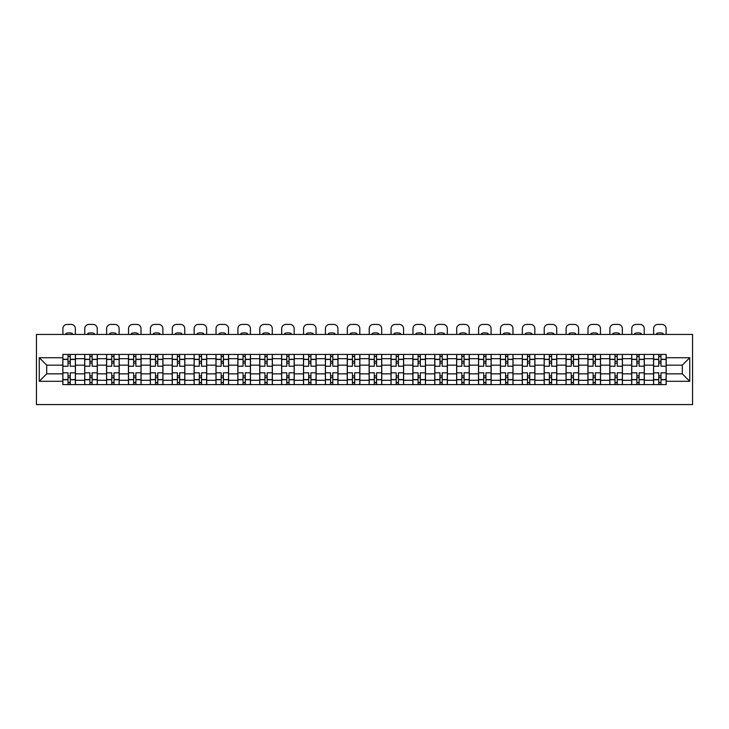 <?xml version="1.0" encoding="UTF-8"?>
<svg xmlns="http://www.w3.org/2000/svg" width="729" height="729" viewBox="0 0 729 729"><rect width="100%" height="100%" fill="white"/><g stroke="black" fill="none" stroke-linecap="round" stroke-linejoin="round"><path stroke-width="1.09" d="M36.45 404.577L692.55 404.577L692.55 334.447L36.45 334.447L36.45 404.577M84.701 384.593L84.701 358.714L75.442 358.714L75.442 384.593M75.442 358.714L75.442 354.44M84.701 358.714L84.701 354.44M97.322 354.44L97.322 384.593M106.58 384.593L106.58 354.44M119.201 354.44L119.201 384.593M128.459 384.593L128.459 354.44M141.08 354.44L141.08 384.593M150.338 384.593L150.338 354.44M162.959 354.44L162.959 384.593M172.217 384.593L172.217 354.44M184.838 354.44L184.838 384.593M194.096 384.593L194.096 354.44M206.717 354.44L206.717 384.593M215.975 384.593L215.975 354.44M228.596 354.44L228.596 384.593M237.854 384.593L237.854 354.44M250.475 354.44L250.475 384.593M259.734 384.593L259.734 354.44M272.354 354.44L272.354 384.593M281.613 384.593L281.613 354.44M294.234 354.44L294.234 384.593M303.492 384.593L303.492 354.44M316.113 354.44L316.113 384.593M325.371 384.593L325.371 354.44M337.992 354.44L337.992 384.593M347.25 384.593L347.25 354.44M359.871 354.44L359.871 384.593M369.129 384.593L369.129 354.44M381.75 354.44L381.75 384.593M391.008 384.593L391.008 354.44M403.629 354.44L403.629 384.593M412.887 384.593L412.887 354.44M425.508 354.44L425.508 384.593M434.766 384.593L434.766 354.44M447.387 354.44L447.387 384.593M456.646 384.593L456.646 354.44M469.266 354.44L469.266 384.593M478.525 384.593L478.525 354.44M491.146 354.44L491.146 384.593M500.404 384.593L500.404 354.44M513.025 354.44L513.025 384.593M522.283 384.593L522.283 354.44M534.904 354.44L534.904 384.593M544.162 384.593L544.162 354.44M556.783 354.44L556.783 384.593M566.041 384.593L566.041 354.44M578.662 354.44L578.662 384.593M587.92 384.593L587.92 354.44M600.541 354.44L600.541 384.593M609.799 384.593L609.799 354.44M622.42 354.44L622.42 384.593M631.679 384.593L631.679 354.44M644.299 354.44L644.299 384.593M653.558 384.593L653.558 354.44M653.558 373.859L644.299 373.859M631.679 373.859L622.42 373.859M609.799 373.859L600.541 373.859M587.92 373.859L578.662 373.859M566.041 373.859L556.783 373.859M544.162 373.859L534.904 373.859M522.283 373.859L513.025 373.859M500.404 373.859L491.146 373.859M478.525 373.859L469.266 373.859M456.646 373.859L447.387 373.859M434.766 373.859L425.508 373.859M412.887 373.859L403.629 373.859M391.008 373.859L381.75 373.859M369.129 373.859L359.871 373.859M347.25 373.859L337.992 373.859M325.371 373.859L316.113 373.859M303.492 373.859L294.234 373.859M281.613 373.859L272.354 373.859M259.734 373.859L250.475 373.859M237.854 373.859L228.596 373.859M215.975 373.859L206.717 373.859M194.096 373.859L184.838 373.859M172.217 373.859L162.959 373.859M150.338 373.859L141.08 373.859M128.459 373.859L119.201 373.859M106.58 373.859L97.322 373.859M84.701 373.859L75.442 373.859M653.558 365.165L644.299 365.165M631.679 365.165L622.42 365.165M609.799 365.165L600.541 365.165M587.92 365.165L578.662 365.165M566.041 365.165L556.783 365.165M544.162 365.165L534.904 365.165M522.283 365.165L513.025 365.165M500.404 365.165L491.146 365.165M478.525 365.165L469.266 365.165M456.646 365.165L447.387 365.165M434.766 365.165L425.508 365.165M412.887 365.165L403.629 365.165M391.008 365.165L381.75 365.165M369.129 365.165L359.871 365.165M347.25 365.165L337.992 365.165M325.371 365.165L316.113 365.165M303.492 365.165L294.234 365.165M281.613 365.165L272.354 365.165M259.734 365.165L250.475 365.165M237.854 365.165L228.596 365.165M215.975 365.165L206.717 365.165M194.096 365.165L184.838 365.165M172.217 365.165L162.959 365.165M150.338 365.165L141.08 365.165M128.459 365.165L119.201 365.165M106.58 365.165L97.322 365.165M84.701 365.165L75.442 365.165M46.692 373.859L62.822 373.859L62.822 365.165L46.692 365.165L46.692 373.859L39.257 381.294L39.257 357.729L62.822 357.729L62.822 365.165M666.178 365.165L666.178 373.859L682.308 373.859L682.308 365.165L666.178 365.165L666.178 354.44L62.822 354.44L62.822 357.729M666.178 357.729L689.743 357.729L689.743 381.294L666.178 381.294L666.178 373.859M62.822 373.859L62.822 384.593L666.178 384.593L666.178 381.294M62.822 381.294L39.257 381.294M70.248 382.488L68.007 382.488M68.007 356.545L70.248 356.545M92.127 382.488L89.886 382.488M89.886 356.545L92.127 356.545M114.006 382.488L111.765 382.488M111.765 356.545L114.006 356.545M135.886 382.488L133.644 382.488M133.644 356.545L135.886 356.545M157.765 382.488L155.523 382.488M155.523 356.545L157.765 356.545M179.644 382.488L177.402 382.488M177.402 356.545L179.644 356.545M201.523 382.488L199.281 382.488M199.281 356.545L201.523 356.545M223.402 382.488L221.16 382.488M221.16 356.545L223.402 356.545M245.281 382.488L243.039 382.488M243.039 356.545L245.281 356.545M267.169 382.488L264.919 382.488M264.919 356.545L267.169 356.545M289.048 382.488L286.798 382.488M286.798 356.545L289.048 356.545M310.928 382.488L308.677 382.488M308.677 356.545L310.928 356.545M332.807 382.488L330.556 382.488M330.556 356.545L332.807 356.545M354.686 382.488L352.435 382.488M352.435 356.545L354.686 356.545M376.565 382.488L374.314 382.488M374.314 356.545L376.565 356.545M398.444 382.488L396.193 382.488M396.193 356.545L398.444 356.545M420.323 382.488L418.072 382.488M418.072 356.545L420.323 356.545M442.202 382.488L439.952 382.488M439.952 356.545L442.202 356.545M464.081 382.488L461.831 382.488M461.831 356.545L464.081 356.545M485.961 382.488L483.719 382.488M483.719 356.545L485.961 356.545M507.84 382.488L505.598 382.488M505.598 356.545L507.84 356.545M529.719 382.488L527.477 382.488M527.477 356.545L529.719 356.545M551.598 382.488L549.356 382.488M549.356 356.545L551.598 356.545M573.477 382.488L571.235 382.488M571.235 356.545L573.477 356.545M595.356 382.488L593.114 382.488M593.114 356.545L595.356 356.545M617.235 382.488L614.994 382.488M614.994 356.545L617.235 356.545M639.114 382.488L636.873 382.488M636.873 356.545L639.114 356.545M660.993 382.488L658.752 382.488M658.752 356.545L660.993 356.545M39.257 357.729L46.692 365.165M682.308 373.859L689.743 381.294M682.308 365.165L689.743 357.729M75.369 384.593L75.369 366.222L70.248 366.222L70.248 354.44M68.007 354.44L68.007 366.222L62.885 366.222L62.885 354.44M75.369 366.222L75.369 354.44M62.885 384.593L62.885 372.811L68.007 372.811L68.007 384.593M70.248 384.593L70.248 372.811L75.369 372.811M68.007 363.133L70.248 363.133M62.885 372.811L62.885 366.222M70.248 375.9L68.007 375.9M70.248 382.771L68.007 382.771M68.007 377.722L70.248 377.722M70.248 361.311L68.007 361.311M68.007 356.262L70.248 356.262M75.369 334.447L75.369 328.633A4.21 4.21 0 0 0 71.16 324.423L67.095 324.423A4.21 4.21 0 0 0 62.885 328.633L62.885 334.447M65.902 334.447L65.902 333.463A8.693 8.693 0 0 1 72.353 333.463L72.353 334.447M97.249 384.593L97.249 366.222L92.127 366.222L92.127 354.44M89.886 354.44L89.886 366.222L84.764 366.222L84.764 354.44M97.249 366.222L97.249 354.44M84.764 384.593L84.764 372.811L89.886 372.811L89.886 384.593M92.127 384.593L92.127 372.811L97.249 372.811M89.886 363.133L92.127 363.133M84.764 372.811L84.764 366.222M92.127 375.9L89.886 375.9M92.127 382.771L89.886 382.771M89.886 377.722L92.127 377.722M92.127 361.311L89.886 361.311M89.886 356.262L92.127 356.262M97.249 334.447L97.249 328.633A4.21 4.21 0 0 0 93.039 324.423L88.974 324.423A4.21 4.21 0 0 0 84.764 328.633L84.764 334.447M87.781 334.447L87.781 333.463A8.693 8.693 0 0 1 94.232 333.463L94.232 334.447M119.128 384.593L119.128 366.222L114.006 366.222L114.006 354.44M111.765 354.44L111.765 366.222L106.644 366.222L106.644 354.44M119.128 366.222L119.128 354.44M106.644 384.593L106.644 372.811L111.765 372.811L111.765 384.593M114.006 384.593L114.006 372.811L119.128 372.811M111.765 363.133L114.006 363.133M106.644 372.811L106.644 366.222M114.006 375.9L111.765 375.9M114.006 382.771L111.765 382.771M111.765 377.722L114.006 377.722M114.006 361.311L111.765 361.311M111.765 356.262L114.006 356.262M119.128 334.447L119.128 328.633A4.21 4.21 0 0 0 114.918 324.423L110.854 324.423A4.21 4.21 0 0 0 106.644 328.633L106.644 334.447M109.66 334.447L109.66 333.463A8.693 8.693 0 0 1 116.111 333.463L116.111 334.447M141.007 384.593L141.007 366.222L135.886 366.222L135.886 354.44M133.644 354.44L133.644 366.222L128.523 366.222L128.523 354.44M141.007 366.222L141.007 354.44M128.523 384.593L128.523 372.811L133.644 372.811L133.644 384.593M135.886 384.593L135.886 372.811L141.007 372.811M133.644 363.133L135.886 363.133M128.523 372.811L128.523 366.222M135.886 375.9L133.644 375.9M135.886 382.771L133.644 382.771M133.644 377.722L135.886 377.722M135.886 361.311L133.644 361.311M133.644 356.262L135.886 356.262M141.007 334.447L141.007 328.633A4.21 4.21 0 0 0 136.797 324.423L132.733 324.423A4.21 4.21 0 0 0 128.523 328.633L128.523 334.447M131.539 334.447L131.539 333.463A8.693 8.693 0 0 1 137.991 333.463L137.991 334.447M162.886 384.593L162.886 366.222L157.765 366.222L157.765 354.44M155.523 354.44L155.523 366.222L150.402 366.222L150.402 354.44M162.886 366.222L162.886 354.44M150.402 384.593L150.402 372.811L155.523 372.811L155.523 384.593M157.765 384.593L157.765 372.811L162.886 372.811M155.523 363.133L157.765 363.133M150.402 372.811L150.402 366.222M157.765 375.9L155.523 375.9M157.765 382.771L155.523 382.771M155.523 377.722L157.765 377.722M157.765 361.311L155.523 361.311M155.523 356.262L157.765 356.262M162.886 334.447L162.886 328.633A4.21 4.21 0 0 0 158.676 324.423L154.612 324.423A4.21 4.21 0 0 0 150.402 328.633L150.402 334.447M153.418 334.447L153.418 333.463A8.693 8.693 0 0 1 159.87 333.463L159.87 334.447M184.765 384.593L184.765 366.222L179.644 366.222L179.644 354.44M177.402 354.44L177.402 366.222L172.281 366.222L172.281 354.44M184.765 366.222L184.765 354.44M172.281 384.593L172.281 372.811L177.402 372.811L177.402 384.593M179.644 384.593L179.644 372.811L184.765 372.811M177.402 363.133L179.644 363.133M172.281 372.811L172.281 366.222M179.644 375.9L177.402 375.9M179.644 382.771L177.402 382.771M177.402 377.722L179.644 377.722M179.644 361.311L177.402 361.311M177.402 356.262L179.644 356.262M184.765 334.447L184.765 328.633A4.21 4.21 0 0 0 180.555 324.423L176.491 324.423A4.21 4.21 0 0 0 172.281 328.633L172.281 334.447M175.297 334.447L175.297 333.463A8.693 8.693 0 0 1 181.749 333.463L181.749 334.447M206.644 384.593L206.644 366.222L201.523 366.222L201.523 354.44M199.281 354.44L199.281 366.222L194.16 366.222L194.16 354.44M206.644 366.222L206.644 354.44M194.16 384.593L194.16 372.811L199.281 372.811L199.281 384.593M201.523 384.593L201.523 372.811L206.644 372.811M199.281 363.133L201.523 363.133M194.16 372.811L194.16 366.222M201.523 375.9L199.281 375.9M201.523 382.771L199.281 382.771M199.281 377.722L201.523 377.722M201.523 361.311L199.281 361.311M199.281 356.262L201.523 356.262M206.644 334.447L206.644 328.633A4.21 4.21 0 0 0 202.434 324.423L198.37 324.423A4.21 4.21 0 0 0 194.16 328.633L194.16 334.447M197.176 334.447L197.176 333.463A8.693 8.693 0 0 1 203.628 333.463L203.628 334.447M228.523 384.593L228.523 366.222L223.402 366.222L223.402 354.44M221.16 354.44L221.16 366.222L216.039 366.222L216.039 354.44M228.523 366.222L228.523 354.44M216.039 384.593L216.039 372.811L221.16 372.811L221.16 384.593M223.402 384.593L223.402 372.811L228.523 372.811M221.16 363.133L223.402 363.133M216.039 372.811L216.039 366.222M223.402 375.9L221.16 375.9M223.402 382.771L221.16 382.771M221.16 377.722L223.402 377.722M223.402 361.311L221.16 361.311M221.16 356.262L223.402 356.262M228.523 334.447L228.523 328.633A4.21 4.21 0 0 0 224.322 324.423L220.249 324.423A4.21 4.21 0 0 0 216.039 328.633L216.039 334.447M219.055 334.447L219.055 333.463A8.693 8.693 0 0 1 225.507 333.463L225.507 334.447M250.402 384.593L250.402 366.222L245.281 366.222L245.281 354.44M243.039 354.44L243.039 366.222L237.918 366.222L237.918 354.44M250.402 366.222L250.402 354.44M237.918 384.593L237.918 372.811L243.039 372.811L243.039 384.593M245.281 384.593L245.281 372.811L250.402 372.811M243.039 363.133L245.281 363.133M237.918 372.811L237.918 366.222M245.281 375.9L243.039 375.9M245.281 382.771L243.039 382.771M243.039 377.722L245.281 377.722M245.281 361.311L243.039 361.311M243.039 356.262L245.281 356.262M250.402 334.447L250.402 328.633A4.21 4.21 0 0 0 246.202 324.423L242.128 324.423A4.21 4.21 0 0 0 237.918 328.633L237.918 334.447M240.934 334.447L240.934 333.463A8.693 8.693 0 0 1 247.386 333.463L247.386 334.447M272.281 384.593L272.281 366.222L267.169 366.222L267.169 354.44M264.919 354.44L264.919 366.222L259.797 366.222L259.797 354.44M272.281 366.222L272.281 354.44M259.797 384.593L259.797 372.811L264.919 372.811L264.919 384.593M267.169 384.593L267.169 372.811L272.281 372.811M264.919 363.133L267.169 363.133M259.797 372.811L259.797 366.222M267.169 375.9L264.919 375.9M267.169 382.771L264.919 382.771M264.919 377.722L267.169 377.722M267.169 361.311L264.919 361.311M264.919 356.262L267.169 356.262M272.281 334.447L272.281 328.633A4.21 4.21 0 0 0 268.081 324.423L264.007 324.423A4.21 4.21 0 0 0 259.797 328.633L259.797 334.447M262.814 334.447L262.814 333.463A8.693 8.693 0 0 1 269.265 333.463L269.265 334.447M294.161 384.593L294.161 366.222L289.048 366.222L289.048 354.44M286.798 354.44L286.798 366.222L281.686 366.222L281.686 354.44M294.161 366.222L294.161 354.44M281.686 384.593L281.686 372.811L286.798 372.811L286.798 384.593M289.048 384.593L289.048 372.811L294.161 372.811M286.798 363.133L289.048 363.133M281.686 372.811L281.686 366.222M289.048 375.9L286.798 375.9M289.048 382.771L286.798 382.771M286.798 377.722L289.048 377.722M289.048 361.311L286.798 361.311M286.798 356.262L289.048 356.262M294.161 334.447L294.161 328.633A4.21 4.21 0 0 0 289.96 324.423L285.886 324.423A4.21 4.21 0 0 0 281.686 328.633L281.686 334.447M284.693 334.447L284.693 333.463A8.693 8.693 0 0 1 291.144 333.463L291.144 334.447M316.04 384.593L316.04 366.222L310.928 366.222L310.928 354.44M308.677 354.44L308.677 366.222L303.565 366.222L303.565 354.44M316.04 366.222L316.04 354.44M303.565 384.593L303.565 372.811L308.677 372.811L308.677 384.593M310.928 384.593L310.928 372.811L316.04 372.811M308.677 363.133L310.928 363.133M303.565 372.811L303.565 366.222M310.928 375.9L308.677 375.9M310.928 382.771L308.677 382.771M308.677 377.722L310.928 377.722M310.928 361.311L308.677 361.311M308.677 356.262L310.928 356.262M316.04 334.447L316.04 328.633A4.21 4.21 0 0 0 311.839 324.423L307.766 324.423A4.21 4.21 0 0 0 303.565 328.633L303.565 334.447M306.572 334.447L306.572 333.463A8.693 8.693 0 0 1 313.023 333.463L313.023 334.447M337.919 384.593L337.919 366.222L332.807 366.222L332.807 354.44M330.556 354.44L330.556 366.222L325.444 366.222L325.444 354.44M337.919 366.222L337.919 354.44M325.444 384.593L325.444 372.811L330.556 372.811L330.556 384.593M332.807 384.593L332.807 372.811L337.919 372.811M330.556 363.133L332.807 363.133M325.444 372.811L325.444 366.222M332.807 375.9L330.556 375.9M332.807 382.771L330.556 382.771M330.556 377.722L332.807 377.722M332.807 361.311L330.556 361.311M330.556 356.262L332.807 356.262M337.919 334.447L337.919 328.633A4.21 4.21 0 0 0 333.718 324.423L329.645 324.423A4.21 4.21 0 0 0 325.444 328.633L325.444 334.447M328.451 334.447L328.451 333.463A8.693 8.693 0 0 1 334.903 333.463L334.903 334.447M359.798 384.593L359.798 366.222L354.686 366.222L354.686 354.44M352.435 354.44L352.435 366.222L347.323 366.222L347.323 354.44M359.798 366.222L359.798 354.44M347.323 384.593L347.323 372.811L352.435 372.811L352.435 384.593M354.686 384.593L354.686 372.811L359.798 372.811M352.435 363.133L354.686 363.133M347.323 372.811L347.323 366.222M354.686 375.9L352.435 375.9M354.686 382.771L352.435 382.771M352.435 377.722L354.686 377.722M354.686 361.311L352.435 361.311M352.435 356.262L354.686 356.262M359.798 334.447L359.798 328.633A4.21 4.21 0 0 0 355.597 324.423L351.524 324.423A4.21 4.21 0 0 0 347.323 328.633L347.323 334.447M350.33 334.447L350.33 333.463A8.693 8.693 0 0 1 356.782 333.463L356.782 334.447M381.677 384.593L381.677 366.222L376.565 366.222L376.565 354.44M374.314 354.44L374.314 366.222L369.202 366.222L369.202 354.44M381.677 366.222L381.677 354.44M369.202 384.593L369.202 372.811L374.314 372.811L374.314 384.593M376.565 384.593L376.565 372.811L381.677 372.811M374.314 363.133L376.565 363.133M369.202 372.811L369.202 366.222M376.565 375.9L374.314 375.9M376.565 382.771L374.314 382.771M374.314 377.722L376.565 377.722M376.565 361.311L374.314 361.311M374.314 356.262L376.565 356.262M381.677 334.447L381.677 328.633A4.21 4.21 0 0 0 377.476 324.423L373.403 324.423A4.21 4.21 0 0 0 369.202 328.633L369.202 334.447M372.218 334.447L372.218 333.463A8.693 8.693 0 0 1 378.67 333.463L378.67 334.447M403.556 384.593L403.556 366.222L398.444 366.222L398.444 354.44M396.193 354.44L396.193 366.222L391.081 366.222L391.081 354.44M403.556 366.222L403.556 354.44M391.081 384.593L391.081 372.811L396.193 372.811L396.193 384.593M398.444 384.593L398.444 372.811L403.556 372.811M396.193 363.133L398.444 363.133M391.081 372.811L391.081 366.222M398.444 375.9L396.193 375.9M398.444 382.771L396.193 382.771M396.193 377.722L398.444 377.722M398.444 361.311L396.193 361.311M396.193 356.262L398.444 356.262M403.556 334.447L403.556 328.633A4.21 4.21 0 0 0 399.355 324.423L395.282 324.423A4.21 4.21 0 0 0 391.081 328.633L391.081 334.447M394.097 334.447L394.097 333.463A8.693 8.693 0 0 1 400.549 333.463L400.549 334.447M425.435 384.593L425.435 366.222L420.323 366.222L420.323 354.44M418.072 354.44L418.072 366.222L412.96 366.222L412.96 354.44M425.435 366.222L425.435 354.44M412.96 384.593L412.96 372.811L418.072 372.811L418.072 384.593M420.323 384.593L420.323 372.811L425.435 372.811M418.072 363.133L420.323 363.133M412.96 372.811L412.96 366.222M420.323 375.9L418.072 375.9M420.323 382.771L418.072 382.771M418.072 377.722L420.323 377.722M420.323 361.311L418.072 361.311M418.072 356.262L420.323 356.262M425.435 334.447L425.435 328.633A4.21 4.21 0 0 0 421.234 324.423L417.161 324.423A4.21 4.21 0 0 0 412.96 328.633L412.96 334.447M415.977 334.447L415.977 333.463A8.693 8.693 0 0 1 422.428 333.463L422.428 334.447M447.314 384.593L447.314 366.222L442.202 366.222L442.202 354.44M439.952 354.44L439.952 366.222L434.839 366.222L434.839 354.44M447.314 366.222L447.314 354.44M434.839 384.593L434.839 372.811L439.952 372.811L439.952 384.593M442.202 384.593L442.202 372.811L447.314 372.811M439.952 363.133L442.202 363.133M434.839 372.811L434.839 366.222M442.202 375.9L439.952 375.9M442.202 382.771L439.952 382.771M439.952 377.722L442.202 377.722M442.202 361.311L439.952 361.311M439.952 356.262L442.202 356.262M447.314 334.447L447.314 328.633A4.21 4.21 0 0 0 443.114 324.423L439.04 324.423A4.21 4.21 0 0 0 434.839 328.633L434.839 334.447M437.856 334.447L437.856 333.463A8.693 8.693 0 0 1 444.307 333.463L444.307 334.447M469.203 384.593L469.203 366.222L464.081 366.222L464.081 354.44M461.831 354.44L461.831 366.222L456.719 366.222L456.719 354.44M469.203 366.222L469.203 354.44M456.719 384.593L456.719 372.811L461.831 372.811L461.831 384.593M464.081 384.593L464.081 372.811L469.203 372.811M461.831 363.133L464.081 363.133M456.719 372.811L456.719 366.222M464.081 375.9L461.831 375.9M464.081 382.771L461.831 382.771M461.831 377.722L464.081 377.722M464.081 361.311L461.831 361.311M461.831 356.262L464.081 356.262M469.203 334.447L469.203 328.633A4.21 4.21 0 0 0 464.993 324.423L460.919 324.423A4.21 4.21 0 0 0 456.719 328.633L456.719 334.447M459.735 334.447L459.735 333.463A8.693 8.693 0 0 1 466.186 333.463L466.186 334.447M491.082 384.593L491.082 366.222L485.961 366.222L485.961 354.44M483.719 354.44L483.719 366.222L478.598 366.222L478.598 354.44M491.082 366.222L491.082 354.44M478.598 384.593L478.598 372.811L483.719 372.811L483.719 384.593M485.961 384.593L485.961 372.811L491.082 372.811M483.719 363.133L485.961 363.133M478.598 372.811L478.598 366.222M485.961 375.9L483.719 375.9M485.961 382.771L483.719 382.771M483.719 377.722L485.961 377.722M485.961 361.311L483.719 361.311M483.719 356.262L485.961 356.262M491.082 334.447L491.082 328.633A4.21 4.21 0 0 0 486.872 324.423L482.798 324.423A4.21 4.21 0 0 0 478.598 328.633L478.598 334.447M481.614 334.447L481.614 333.463A8.693 8.693 0 0 1 488.066 333.463L488.066 334.447M512.961 384.593L512.961 366.222L507.84 366.222L507.84 354.44M505.598 354.44L505.598 366.222L500.477 366.222L500.477 354.44M512.961 366.222L512.961 354.44M500.477 384.593L500.477 372.811L505.598 372.811L505.598 384.593M507.84 384.593L507.84 372.811L512.961 372.811M505.598 363.133L507.84 363.133M500.477 372.811L500.477 366.222M507.84 375.9L505.598 375.9M507.84 382.771L505.598 382.771M505.598 377.722L507.84 377.722M507.84 361.311L505.598 361.311M505.598 356.262L507.84 356.262M512.961 334.447L512.961 328.633A4.21 4.21 0 0 0 508.751 324.423L504.678 324.423A4.21 4.21 0 0 0 500.477 328.633L500.477 334.447M503.493 334.447L503.493 333.463A8.693 8.693 0 0 1 509.945 333.463L509.945 334.447M534.84 384.593L534.84 366.222L529.719 366.222L529.719 354.44M527.477 354.44L527.477 366.222L522.356 366.222L522.356 354.44M534.84 366.222L534.84 354.44M522.356 384.593L522.356 372.811L527.477 372.811L527.477 384.593M529.719 384.593L529.719 372.811L534.84 372.811M527.477 363.133L529.719 363.133M522.356 372.811L522.356 366.222M529.719 375.9L527.477 375.9M529.719 382.771L527.477 382.771M527.477 377.722L529.719 377.722M529.719 361.311L527.477 361.311M527.477 356.262L529.719 356.262M534.84 334.447L534.84 328.633A4.21 4.21 0 0 0 530.63 324.423L526.566 324.423A4.21 4.21 0 0 0 522.356 328.633L522.356 334.447M525.372 334.447L525.372 333.463A8.693 8.693 0 0 1 531.824 333.463L531.824 334.447M556.719 384.593L556.719 366.222L551.598 366.222L551.598 354.44M549.356 354.44L549.356 366.222L544.235 366.222L544.235 354.44M556.719 366.222L556.719 354.44M544.235 384.593L544.235 372.811L549.356 372.811L549.356 384.593M551.598 384.593L551.598 372.811L556.719 372.811M549.356 363.133L551.598 363.133M544.235 372.811L544.235 366.222M551.598 375.9L549.356 375.9M551.598 382.771L549.356 382.771M549.356 377.722L551.598 377.722M551.598 361.311L549.356 361.311M549.356 356.262L551.598 356.262M556.719 334.447L556.719 328.633A4.21 4.21 0 0 0 552.509 324.423L548.445 324.423A4.21 4.21 0 0 0 544.235 328.633L544.235 334.447M547.251 334.447L547.251 333.463A8.693 8.693 0 0 1 553.703 333.463L553.703 334.447M578.598 384.593L578.598 366.222L573.477 366.222L573.477 354.44M571.235 354.44L571.235 366.222L566.114 366.222L566.114 354.44M578.598 366.222L578.598 354.44M566.114 384.593L566.114 372.811L571.235 372.811L571.235 384.593M573.477 384.593L573.477 372.811L578.598 372.811M571.235 363.133L573.477 363.133M566.114 372.811L566.114 366.222M573.477 375.9L571.235 375.9M573.477 382.771L571.235 382.771M571.235 377.722L573.477 377.722M573.477 361.311L571.235 361.311M571.235 356.262L573.477 356.262M578.598 334.447L578.598 328.633A4.21 4.21 0 0 0 574.388 324.423L570.324 324.423A4.21 4.21 0 0 0 566.114 328.633L566.114 334.447M569.13 334.447L569.13 333.463A8.693 8.693 0 0 1 575.582 333.463L575.582 334.447M600.477 384.593L600.477 366.222L595.356 366.222L595.356 354.44M593.114 354.44L593.114 366.222L587.993 366.222L587.993 354.44M600.477 366.222L600.477 354.44M587.993 384.593L587.993 372.811L593.114 372.811L593.114 384.593M595.356 384.593L595.356 372.811L600.477 372.811M593.114 363.133L595.356 363.133M587.993 372.811L587.993 366.222M595.356 375.9L593.114 375.9M595.356 382.771L593.114 382.771M593.114 377.722L595.356 377.722M595.356 361.311L593.114 361.311M593.114 356.262L595.356 356.262M600.477 334.447L600.477 328.633A4.21 4.21 0 0 0 596.267 324.423L592.203 324.423A4.21 4.21 0 0 0 587.993 328.633L587.993 334.447M591.009 334.447L591.009 333.463A8.693 8.693 0 0 1 597.461 333.463L597.461 334.447M622.356 384.593L622.356 366.222L617.235 366.222L617.235 354.44M614.994 354.44L614.994 366.222L609.872 366.222L609.872 354.44M622.356 366.222L622.356 354.44M609.872 384.593L609.872 372.811L614.994 372.811L614.994 384.593M617.235 384.593L617.235 372.811L622.356 372.811M614.994 363.133L617.235 363.133M609.872 372.811L609.872 366.222M617.235 375.9L614.994 375.9M617.235 382.771L614.994 382.771M614.994 377.722L617.235 377.722M617.235 361.311L614.994 361.311M614.994 356.262L617.235 356.262M622.356 334.447L622.356 328.633A4.21 4.21 0 0 0 618.146 324.423L614.082 324.423A4.21 4.21 0 0 0 609.872 328.633L609.872 334.447M612.889 334.447L612.889 333.463A8.693 8.693 0 0 1 619.34 333.463L619.34 334.447M644.236 384.593L644.236 366.222L639.114 366.222L639.114 354.44M636.873 354.44L636.873 366.222L631.751 366.222L631.751 354.44M644.236 366.222L644.236 354.44M631.751 384.593L631.751 372.811L636.873 372.811L636.873 384.593M639.114 384.593L639.114 372.811L644.236 372.811M636.873 363.133L639.114 363.133M631.751 372.811L631.751 366.222M639.114 375.9L636.873 375.9M639.114 382.771L636.873 382.771M636.873 377.722L639.114 377.722M639.114 361.311L636.873 361.311M636.873 356.262L639.114 356.262M644.236 334.447L644.236 328.633A4.21 4.21 0 0 0 640.026 324.423L635.961 324.423A4.21 4.21 0 0 0 631.751 328.633L631.751 334.447M634.768 334.447L634.768 333.463A8.693 8.693 0 0 1 641.219 333.463L641.219 334.447M666.115 384.593L666.115 366.222L660.993 366.222L660.993 354.44M658.752 354.44L658.752 366.222L653.631 366.222L653.631 354.44M666.115 366.222L666.115 354.44M653.631 384.593L653.631 372.811L658.752 372.811L658.752 384.593M660.993 384.593L660.993 372.811L666.115 372.811M658.752 363.133L660.993 363.133M653.631 372.811L653.631 366.222M660.993 375.9L658.752 375.9M660.993 382.771L658.752 382.771M658.752 377.722L660.993 377.722M660.993 361.311L658.752 361.311M658.752 356.262L660.993 356.262M666.115 334.447L666.115 328.633A4.21 4.21 0 0 0 661.905 324.423L657.84 324.423A4.21 4.21 0 0 0 653.631 328.633L653.631 334.447M656.647 334.447L656.647 333.463A8.693 8.693 0 0 1 663.098 333.463L663.098 334.447M631.679 358.714L622.42 358.714M609.799 358.714L600.541 358.714M587.92 358.714L578.662 358.714M566.041 358.714L556.783 358.714M544.162 358.714L534.904 358.714M522.283 358.714L513.025 358.714M500.404 358.714L491.146 358.714M478.525 358.714L469.266 358.714M456.646 358.714L447.387 358.714M434.766 358.714L425.508 358.714M412.887 358.714L403.629 358.714M391.008 358.714L381.75 358.714M369.129 358.714L359.871 358.714M347.25 358.714L337.992 358.714M325.371 358.714L316.113 358.714M303.492 358.714L294.234 358.714M281.613 358.714L272.354 358.714M259.734 358.714L250.475 358.714M237.854 358.714L228.596 358.714M215.975 358.714L206.717 358.714M194.096 358.714L184.838 358.714M172.217 358.714L162.959 358.714M150.338 358.714L141.08 358.714M128.459 358.714L119.201 358.714M106.58 358.714L97.322 358.714M653.558 358.714L644.299 358.714M631.679 380.31L622.42 380.31M609.799 380.31L600.541 380.31M587.92 380.31L578.662 380.31M566.041 380.31L556.783 380.31M544.162 380.31L534.904 380.31M522.283 380.31L513.025 380.31M500.404 380.31L491.146 380.31M478.525 380.31L469.266 380.31M456.646 380.31L447.387 380.31M434.766 380.31L425.508 380.31M412.887 380.31L403.629 380.31M391.008 380.31L381.75 380.31M369.129 380.31L359.871 380.31M347.25 380.31L337.992 380.31M325.371 380.31L316.113 380.31M303.492 380.31L294.234 380.31M281.613 380.31L272.354 380.31M259.734 380.31L250.475 380.31M237.854 380.31L228.596 380.31M215.975 380.31L206.717 380.31M194.096 380.31L184.838 380.31M172.217 380.31L162.959 380.31M150.338 380.31L141.08 380.31M128.459 380.31L119.201 380.31M106.58 380.31L97.322 380.31M84.701 380.31L75.442 380.31M653.558 380.31L644.299 380.31M75.369 359.279L70.248 359.279M68.007 359.279L62.885 359.279M68.007 359.461L62.885 359.461M68.007 379.563L62.885 379.563M68.007 379.754L62.885 379.754M75.369 379.754L70.248 379.754M75.369 359.461L70.248 359.461M75.369 379.563L70.248 379.563M97.249 359.279L92.127 359.279M89.886 359.279L84.764 359.279M89.886 359.461L84.764 359.461M89.886 379.563L84.764 379.563M89.886 379.754L84.764 379.754M97.249 379.754L92.127 379.754M97.249 359.461L92.127 359.461M97.249 379.563L92.127 379.563M119.128 359.279L114.006 359.279M111.765 359.279L106.644 359.279M111.765 359.461L106.644 359.461M111.765 379.563L106.644 379.563M111.765 379.754L106.644 379.754M119.128 379.754L114.006 379.754M119.128 359.461L114.006 359.461M119.128 379.563L114.006 379.563M141.007 359.279L135.886 359.279M133.644 359.279L128.523 359.279M133.644 359.461L128.523 359.461M133.644 379.563L128.523 379.563M133.644 379.754L128.523 379.754M141.007 379.754L135.886 379.754M141.007 359.461L135.886 359.461M141.007 379.563L135.886 379.563M162.886 359.279L157.765 359.279M155.523 359.279L150.402 359.279M155.523 359.461L150.402 359.461M155.523 379.563L150.402 379.563M155.523 379.754L150.402 379.754M162.886 379.754L157.765 379.754M162.886 359.461L157.765 359.461M162.886 379.563L157.765 379.563M184.765 359.279L179.644 359.279M177.402 359.279L172.281 359.279M177.402 359.461L172.281 359.461M177.402 379.563L172.281 379.563M177.402 379.754L172.281 379.754M184.765 379.754L179.644 379.754M184.765 359.461L179.644 359.461M184.765 379.563L179.644 379.563M206.644 359.279L201.523 359.279M199.281 359.279L194.16 359.279M199.281 359.461L194.16 359.461M199.281 379.563L194.16 379.563M199.281 379.754L194.16 379.754M206.644 379.754L201.523 379.754M206.644 359.461L201.523 359.461M206.644 379.563L201.523 379.563M228.523 359.279L223.402 359.279M221.16 359.279L216.039 359.279M221.16 359.461L216.039 359.461M221.16 379.563L216.039 379.563M221.16 379.754L216.039 379.754M228.523 379.754L223.402 379.754M228.523 359.461L223.402 359.461M228.523 379.563L223.402 379.563M250.402 359.279L245.281 359.279M243.039 359.279L237.918 359.279M243.039 359.461L237.918 359.461M243.039 379.563L237.918 379.563M243.039 379.754L237.918 379.754M250.402 379.754L245.281 379.754M250.402 359.461L245.281 359.461M250.402 379.563L245.281 379.563M272.281 359.279L267.169 359.279M264.919 359.279L259.797 359.279M264.919 359.461L259.797 359.461M264.919 379.563L259.797 379.563M264.919 379.754L259.797 379.754M272.281 379.754L267.169 379.754M272.281 359.461L267.169 359.461M272.281 379.563L267.169 379.563M294.161 359.279L289.048 359.279M286.798 359.279L281.686 359.279M286.798 359.461L281.686 359.461M286.798 379.563L281.686 379.563M286.798 379.754L281.686 379.754M294.161 379.754L289.048 379.754M294.161 359.461L289.048 359.461M294.161 379.563L289.048 379.563M316.04 359.279L310.928 359.279M308.677 359.279L303.565 359.279M308.677 359.461L303.565 359.461M308.677 379.563L303.565 379.563M308.677 379.754L303.565 379.754M316.04 379.754L310.928 379.754M316.04 359.461L310.928 359.461M316.04 379.563L310.928 379.563M337.919 359.279L332.807 359.279M330.556 359.279L325.444 359.279M330.556 359.461L325.444 359.461M330.556 379.563L325.444 379.563M330.556 379.754L325.444 379.754M337.919 379.754L332.807 379.754M337.919 359.461L332.807 359.461M337.919 379.563L332.807 379.563M359.798 359.279L354.686 359.279M352.435 359.279L347.323 359.279M352.435 359.461L347.323 359.461M352.435 379.563L347.323 379.563M352.435 379.754L347.323 379.754M359.798 379.754L354.686 379.754M359.798 359.461L354.686 359.461M359.798 379.563L354.686 379.563M381.677 359.279L376.565 359.279M374.314 359.279L369.202 359.279M374.314 359.461L369.202 359.461M374.314 379.563L369.202 379.563M374.314 379.754L369.202 379.754M381.677 379.754L376.565 379.754M381.677 359.461L376.565 359.461M381.677 379.563L376.565 379.563M403.556 359.279L398.444 359.279M396.193 359.279L391.081 359.279M396.193 359.461L391.081 359.461M396.193 379.563L391.081 379.563M396.193 379.754L391.081 379.754M403.556 379.754L398.444 379.754M403.556 359.461L398.444 359.461M403.556 379.563L398.444 379.563M425.435 359.279L420.323 359.279M418.072 359.279L412.96 359.279M418.072 359.461L412.96 359.461M418.072 379.563L412.96 379.563M418.072 379.754L412.96 379.754M425.435 379.754L420.323 379.754M425.435 359.461L420.323 359.461M425.435 379.563L420.323 379.563M447.314 359.279L442.202 359.279M439.952 359.279L434.839 359.279M439.952 359.461L434.839 359.461M439.952 379.563L434.839 379.563M439.952 379.754L434.839 379.754M447.314 379.754L442.202 379.754M447.314 359.461L442.202 359.461M447.314 379.563L442.202 379.563M469.203 359.279L464.081 359.279M461.831 359.279L456.719 359.279M461.831 359.461L456.719 359.461M461.831 379.563L456.719 379.563M461.831 379.754L456.719 379.754M469.203 379.754L464.081 379.754M469.203 359.461L464.081 359.461M469.203 379.563L464.081 379.563M491.082 359.279L485.961 359.279M483.719 359.279L478.598 359.279M483.719 359.461L478.598 359.461M483.719 379.563L478.598 379.563M483.719 379.754L478.598 379.754M491.082 379.754L485.961 379.754M491.082 359.461L485.961 359.461M491.082 379.563L485.961 379.563M512.961 359.279L507.84 359.279M505.598 359.279L500.477 359.279M505.598 359.461L500.477 359.461M505.598 379.563L500.477 379.563M505.598 379.754L500.477 379.754M512.961 379.754L507.84 379.754M512.961 359.461L507.84 359.461M512.961 379.563L507.84 379.563M534.84 359.279L529.719 359.279M527.477 359.279L522.356 359.279M527.477 359.461L522.356 359.461M527.477 379.563L522.356 379.563M527.477 379.754L522.356 379.754M534.84 379.754L529.719 379.754M534.84 359.461L529.719 359.461M534.84 379.563L529.719 379.563M556.719 359.279L551.598 359.279M549.356 359.279L544.235 359.279M549.356 359.461L544.235 359.461M549.356 379.563L544.235 379.563M549.356 379.754L544.235 379.754M556.719 379.754L551.598 379.754M556.719 359.461L551.598 359.461M556.719 379.563L551.598 379.563M578.598 359.279L573.477 359.279M571.235 359.279L566.114 359.279M571.235 359.461L566.114 359.461M571.235 379.563L566.114 379.563M571.235 379.754L566.114 379.754M578.598 379.754L573.477 379.754M578.598 359.461L573.477 359.461M578.598 379.563L573.477 379.563M600.477 359.279L595.356 359.279M593.114 359.279L587.993 359.279M593.114 359.461L587.993 359.461M593.114 379.563L587.993 379.563M593.114 379.754L587.993 379.754M600.477 379.754L595.356 379.754M600.477 359.461L595.356 359.461M600.477 379.563L595.356 379.563M622.356 359.279L617.235 359.279M614.994 359.279L609.872 359.279M614.994 359.461L609.872 359.461M614.994 379.563L609.872 379.563M614.994 379.754L609.872 379.754M622.356 379.754L617.235 379.754M622.356 359.461L617.235 359.461M622.356 379.563L617.235 379.563M644.236 359.279L639.114 359.279M636.873 359.279L631.751 359.279M636.873 359.461L631.751 359.461M636.873 379.563L631.751 379.563M636.873 379.754L631.751 379.754M644.236 379.754L639.114 379.754M644.236 359.461L639.114 359.461M644.236 379.563L639.114 379.563M666.115 359.279L660.993 359.279M658.752 359.279L653.631 359.279M658.752 359.461L653.631 359.461M658.752 379.563L653.631 379.563M658.752 379.754L653.631 379.754M666.115 379.754L660.993 379.754M666.115 359.461L660.993 359.461M666.115 379.563L660.993 379.563"/></g></svg>
